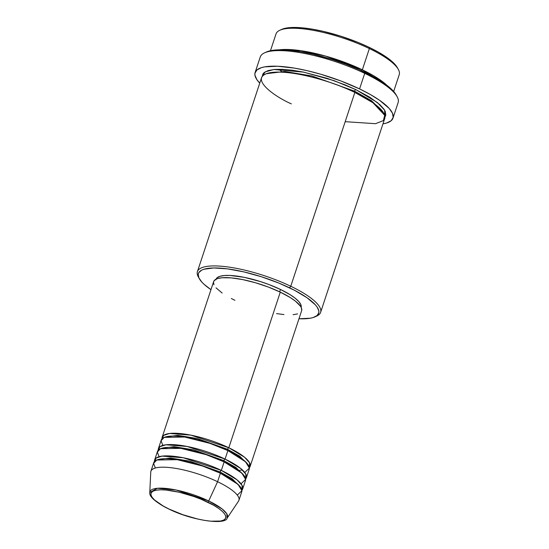<?xml version="1.0" encoding="UTF-8"?>
<svg xmlns="http://www.w3.org/2000/svg" width="549" height="549" viewBox="0 0 549 549"><rect width="100%" height="100%" fill="white"/><g stroke="black" fill="none" stroke-linecap="round" stroke-linejoin="round"><path stroke-width="0.82" d="M207.625 502.136C217.816 506.507 234.375 518.256 220.561 521.035C205.868 523.396 177.746 513.734 169.106 509.081A1.544 0.652 115.6 0 1 168.9 509.053A1.544 0.652 115.6 0 1 168.763 508.916A1.544 0.652 -64.4 0 0 168.9 509.053A1.544 0.652 -64.4 0 0 169.106 509.081L163.197 506.006L154.461 499.926L151.984 497.154L150.893 494.711L151.25 492.686L153.027 491.156L156.17 490.182L160.541 489.797L165.99 490.024L179.214 492.24L193.838 496.495L200.975 499.192L213.534 505.21L218.481 508.305L222.263 511.291L224.747 514.063L225.838 516.506L225.481 518.531L223.697 520.061L220.561 521.035L210.741 521.186L204.434 520.363L197.51 518.97L182.892 514.722L169.106 509.081C158.915 504.709 142.356 492.961 156.17 490.182C170.863 487.821 198.978 497.483 207.625 502.136A1.544 0.652 -64.4 0 0 208.702 500.956A1.544 0.652 115.6 0 1 207.625 502.136M237.278 495.102L241.889 490.731L238.067 484.41L220.396 473.224A46.349 12.229 -161.7 0 0 153.72 462.759L150.913 471.248A46.349 12.229 18.3 0 1 217.589 481.713L220.396 473.224L217.589 481.713A46.349 12.229 -161.7 0 1 238.52 501.168L227.149 518.105L226.785 513.816L222.201 509.012L208.702 500.956A40.859 10.781 18.3 0 1 227.149 518.105C225.79 525.194 192.246 520.726 168.907 509.06C155.518 502.232 149.143 496.715 149.774 492.515A40.859 10.781 18.3 0 1 169.737 488.885A40.859 10.781 18.3 0 1 208.702 500.956L217.589 481.713L208.702 500.956L176.064 489.996L157.378 488.274L149.774 492.515L150.749 472.14A46.349 12.229 -161.7 0 1 173.388 468.023A46.349 12.229 -161.7 0 1 217.589 481.713A46.349 12.229 18.3 0 1 238.918 500.352L241.725 491.863A46.349 12.229 -161.7 0 0 220.396 473.224L202.464 465.998L177.162 459.678L156.733 460.014L153.576 463.411L155.36 468.009M162.003 438.816L163.623 435.391L169.593 433.484L190.826 435.131L228.816 447.758A1.544 0.652 -64.4 0 0 227.595 449.308L197.146 438.5L177.794 435.35L164.94 437.107L177.794 435.35L197.146 438.5L227.595 449.308A1.544 0.652 -64.4 0 0 227.54 450.427A1.544 0.652 115.6 0 1 227.595 449.308L239.748 456.192L248.011 464.584L239.748 456.192L227.595 449.308A1.544 0.652 115.6 0 1 228.816 447.758A46.349 12.229 18.3 0 1 250.145 466.396A46.349 12.229 18.3 0 1 249.349 467.707L249.617 462.848L244.545 457.228L228.816 447.758L280.285 292.137L228.816 447.758A46.349 12.229 18.3 0 0 162.14 437.292A46.349 12.229 18.3 0 0 162.003 438.816M244.765 472.463L249.376 468.091L245.554 461.778L227.883 450.585L225.076 459.074L227.883 450.585A46.349 12.229 -161.7 0 0 161.207 440.126L158.4 448.615A46.349 12.229 18.3 0 0 158.256 450.139L159.876 446.708L165.853 444.8L187.085 446.454L225.076 459.074A46.349 12.229 18.3 0 1 246.405 477.719L249.212 469.23A46.349 12.229 -161.7 0 0 227.883 450.585L209.944 443.366L184.649 437.038L164.22 437.375L161.063 440.772L162.847 445.376M158.4 448.615A46.349 12.229 18.3 0 1 225.076 459.074A1.544 0.652 -64.4 0 0 223.855 460.625L193.406 449.823L174.054 446.673L161.193 448.423L174.054 446.673L193.406 449.823L223.855 460.625A1.544 0.652 -64.4 0 0 223.8 461.743A1.544 0.652 115.6 0 1 223.855 460.625L236.008 467.508L244.271 475.901L236.008 467.508L223.855 460.625A1.544 0.652 115.6 0 1 225.076 459.074L240.798 468.551L245.87 474.164L245.609 479.023A46.349 12.229 18.3 0 0 246.405 477.719M241.018 483.786L245.636 479.414L241.814 473.094L224.143 461.908L221.336 470.397L224.143 461.908A46.349 12.229 -161.7 0 0 157.46 451.443L154.653 459.932A46.349 12.229 18.3 0 0 154.516 461.455L156.136 458.024L162.106 456.116L183.339 457.77L221.336 470.397A46.349 12.229 18.3 0 1 242.658 489.035L245.465 480.547A46.349 12.229 -161.7 0 0 224.143 461.908L206.204 454.682L180.909 448.361L160.48 448.698L157.323 452.088L159.107 456.693M154.653 459.932A46.349 12.229 18.3 0 1 221.336 470.397A1.544 0.652 -64.4 0 0 220.108 471.948L189.659 461.139L170.307 457.99L157.453 459.746L170.307 457.99L189.659 461.139L220.108 471.948A1.544 0.652 -64.4 0 0 220.053 473.06A1.544 0.652 115.6 0 1 220.108 471.948L232.268 478.831L240.531 487.217L232.268 478.831L220.108 471.948A1.544 0.652 115.6 0 1 221.336 470.397L237.058 479.867L242.13 485.481L241.862 490.339A46.349 12.229 18.3 0 0 242.658 489.035M393.674 91.463L399.226 74.671A64.885 17.122 -161.7 0 0 369.367 48.573A64.885 17.122 18.3 0 1 398.348 69.449L397.366 67.671A63.341 16.717 -161.7 0 0 369.079 47.296L369.367 48.573L362.347 69.798A1.544 0.652 -64.4 0 0 361.427 70.67A1.544 0.652 115.6 0 1 362.347 69.798A64.885 17.122 18.3 0 1 387.052 85.424L362.347 69.798L369.367 48.573A64.885 17.122 -161.7 0 0 276.017 33.928L270.465 50.714M320.616 312.354L384.719 118.529A64.885 17.122 -161.7 0 0 354.86 92.431L290.757 286.255L289.536 287.806A63.341 16.717 18.3 0 1 314.954 316.862A63.341 16.717 18.3 0 1 298.972 318.763L310.35 318.214L313.143 317.548L317.116 315.524L318.845 312.649L318.839 310.926L317.089 306.994L315.366 304.819L307.001 297.73L294.463 290.263L278.837 283.071L261.454 276.765L243.831 271.892L227.471 268.866L213.787 267.96L203.953 269.236L201.696 270.135L198.827 272.599L198.251 274.136L198.841 277.753L201.73 281.966L204.002 284.252L210.967 289.659A63.341 16.717 18.3 0 1 199.266 278.604A63.341 16.717 18.3 0 1 223.923 268.454A63.341 16.717 18.3 0 1 289.536 287.806L290.757 286.255A64.885 17.122 18.3 0 1 320.616 312.354A64.885 17.122 18.3 0 1 315.819 316.423A64.885 17.122 -161.7 0 0 316.8 316.025A64.885 17.122 -161.7 0 0 290.757 286.255L354.86 92.431C340.613 84.766 294.271 68.838 270.046 72.729C247.276 77.313 274.575 96.672 291.375 103.878M392.988 118.124L398.135 102.567A72.612 19.16 -161.7 0 0 364.721 73.36A72.612 19.16 18.3 0 1 397.153 96.72L396.172 94.943A71.061 18.755 -161.7 0 0 364.433 72.084L364.721 73.36L359.574 88.924A72.612 19.16 18.3 0 1 392.988 118.124A72.612 19.16 18.3 0 1 382.955 123.868L386.633 123.017L391.19 120.698L393.173 117.404L392.494 113.259L389.186 108.428L379.599 100.302L370.479 94.6L359.574 88.924L364.721 73.36A72.612 19.16 -161.7 0 0 260.26 56.966L255.113 72.53A72.612 19.16 18.3 0 1 359.574 88.924L340.805 80.936L320.595 74.19L307.179 70.677L294.408 68.11L277.533 66.237L264.666 66.875L261.468 67.637L256.911 69.956L254.935 73.25L254.942 75.227L256.939 79.735L259.746 83.119A72.612 19.16 18.3 0 1 255.113 72.53M279.379 49.815L300.811 50.68L325.523 56.067L362.347 69.798A64.885 17.122 18.3 0 0 279.379 49.815M266.313 73.71L284.759 71.459L311.962 75.988L354.572 91.155A1.544 0.652 -64.4 0 0 354.517 92.273A1.544 0.652 115.6 0 1 354.572 91.155L311.962 75.988L284.759 71.459L266.313 73.71M262.216 76.448L265.098 71.905L273.889 69.503L303.583 72.125L334.142 80.682L355.793 89.604A1.544 0.652 -64.4 0 0 354.572 91.155A1.544 0.652 115.6 0 1 355.793 89.604L369.834 97.235L379.929 104.694L384.026 109.258L385.213 111.351L385.817 115.057L384.952 117.04L384.636 110.225L377.396 102.533L355.793 89.604L344.834 84.752L327.032 78.294L303.172 72.043L292.212 70.203L282.481 69.332L274.349 69.462L268.132 70.581L264.055 72.66L262.875 74.026L262.216 76.448M250.145 466.396L301.614 310.775A46.349 12.229 -161.7 0 0 280.285 292.137L290.311 297.585L295.479 301.181L300.447 306.177L301.298 307.666L301.73 310.315M215.901 279.77L217.123 277.739L219.936 276.312L224.232 275.536L229.846 275.447L244.127 277.314L260.603 281.63L268.886 284.512L280.464 289.44L279.674 291.842L280.464 289.44L290.16 294.71L295.149 298.182L298.738 301.476L300.777 304.462L301.127 307.31A44.798 11.824 -161.7 0 0 280.464 289.44A44.798 11.824 -161.7 0 0 216.066 279.18M281.232 29.632L286.283 28.061L289.57 27.635L302.087 27.814L312.23 29.145L323.368 31.382L340.998 36.255L358.373 42.561L369.079 47.296L378.59 52.244L389.838 59.656L394.909 64.315L397.38 67.699M265.881 52.258L271.542 50.501L275.234 50.021L289.275 50.22L300.653 51.709L313.15 54.227L332.927 59.697L346.062 64.267L358.572 69.38L375.104 77.635L387.724 85.953L393.413 91.175L396.186 94.97M345.191 121.679L375.557 123.69L383.401 120.567L384.684 115.297L372.991 102.766L354.86 92.431A64.885 17.122 -161.7 0 0 261.516 77.786L197.414 271.604A64.885 17.122 18.3 0 1 290.757 286.255A64.885 17.122 -161.7 0 0 223.546 266.43A64.885 17.122 -161.7 0 0 198.292 276.833L199.266 278.604M198.834 277.739A64.885 17.122 18.3 0 1 197.414 271.604M297.558 313.898L293.111 314.701M283.957 314.57L276.531 313.596M234.938 300.31L231.328 298.512M222.16 293.049L216.038 287.861M213.925 284.78L213.492 282.131L213.918 281.006L216.011 279.208L217.665 278.549L222.112 277.746L231.266 277.876L242.692 279.592L255.409 282.735L268.31 287.038L280.285 292.137A46.349 12.229 -161.7 0 0 213.609 281.671L162.14 437.292M383.291 112.401L371.508 100.714L354.572 91.155L371.508 100.714L383.291 112.401M266.382 52.018L264.536 52.862A72.612 19.16 18.3 0 1 364.721 73.36L364.433 72.084A71.061 18.755 -161.7 0 0 266.382 52.018A71.061 18.755 -161.7 0 0 265.51 52.457M281.685 29.413L279.839 30.257A64.885 17.122 18.3 0 1 369.367 48.573L369.079 47.296A63.341 16.717 -161.7 0 0 281.685 29.413A63.341 16.717 -161.7 0 0 280.813 29.852M316.8 316.025L314.954 316.862M281.513 71.322L278.7 69.263M239.659 470.287L242.507 470.033"/></g></svg>
